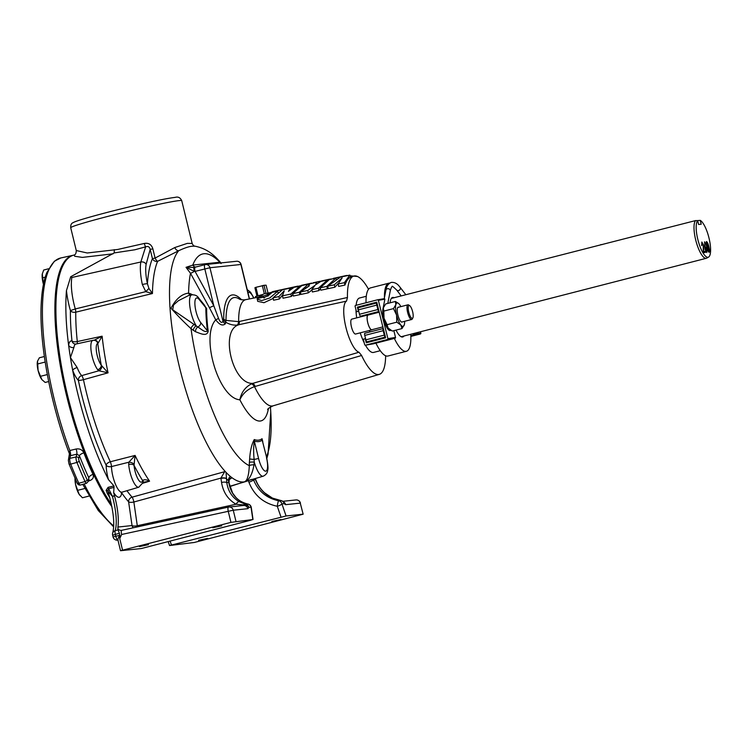 <?xml version="1.0" encoding="UTF-8"?>
<svg xmlns="http://www.w3.org/2000/svg" width="748" height="748" viewBox="0 0 748 748"><rect width="100%" height="100%" fill="white"/><g stroke="black" fill="none" stroke-linecap="round" stroke-linejoin="round"><path stroke-width="1.12" d="M357.479 276.489L346.605 275.47L332.589 278.854M328.55 279.425L321.818 280.902L329.214 279.275L328.662 279.883M321.836 281.005L313.216 282.763M286.774 288.578L271.805 292.029M273.16 298.443L263.988 302.706L257.658 301.313L257.284 298.508L263.997 297.068L263.661 297.779L268.457 295.451L271.674 292.786L264.867 295.638L258.986 296.909L263.922 293.833L277.704 291.29L269.757 297.985L261.697 300.574L257.116 299.069M207.598 538.41L198.575 540.327L207.598 538.41M280.902 519.57L271.87 521.487L280.902 519.57M221.791 525.835L212.759 527.751L221.791 525.835M148.487 544.675L139.465 546.592L148.487 544.675M111.91 506.714A140.783 40.99 -104.4 0 1 55.174 298.153A140.783 40.99 -104.4 0 1 73.22 255.255A140.783 40.99 -104.4 0 1 73.304 255.236M73.22 255.255L60.794 257.966L54.342 261.23L46.881 272.459C43.842 280.051 41.991 290 41.299 302.314C38.812 341.873 50.499 404.705 69.424 453.756L69.835 450.52L76.137 449.006C79.709 448.463 82.289 449.744 83.888 452.877A140.802 41 75.6 0 0 93.042 474.4C94.033 477.318 92.892 479.412 89.61 480.674L88.358 481.058M71.715 255.844A140.643 40.953 75.6 0 0 55.24 298.013A140.643 40.953 75.6 0 0 111.882 506.555M397.581 307.793A7.574 2.207 -104.4 0 1 397.749 307.568A7.574 2.207 -104.4 0 1 398.104 307.344L407.941 304.81A7.574 2.207 75.6 0 0 407.576 305.034A7.574 2.207 75.6 0 0 407.866 313.375A7.574 2.207 75.6 0 0 411.709 319.49A7.574 2.207 75.6 0 0 412.073 319.265A7.574 2.207 75.6 0 0 412.27 318.975L412.84 317.9A6.638 1.935 75.6 0 0 412.569 311.449A6.638 1.935 75.6 0 0 409.689 305.661A6.638 1.935 75.6 0 0 408.726 305.698A6.638 1.935 75.6 0 0 409.156 313.571A6.638 1.935 75.6 0 0 412.662 318.162A6.638 1.935 75.6 0 0 412.84 317.9M409.689 305.661L408.679 304.997A7.574 2.207 75.6 0 0 407.941 304.81M402.331 321.902A7.695 2.244 -104.4 0 1 402.003 322.108A7.695 2.244 -104.4 0 1 397.852 314.889A7.695 2.244 -104.4 0 1 398.188 307.204A7.695 2.244 -104.4 0 1 398.591 307.222M411.709 319.49L401.882 322.014A7.574 2.207 -104.4 0 1 401.209 321.874M700.259 220.37L701.194 224.213L698.604 224.484L697.669 220.641A19.196 5.591 75.6 0 0 697.772 239.238A19.196 5.591 75.6 0 0 708.59 257.06A19.196 5.591 75.6 0 0 709.001 238.051A19.196 5.591 75.6 0 0 700.259 220.37L696.94 220.623M708.59 257.06L706.785 258.107A19.766 5.75 -104.4 0 1 706.346 258.284A19.766 5.75 -104.4 0 1 695.649 239.753A19.766 5.75 -104.4 0 1 695.575 220.585L391.307 298.443M602.177 244.587L600.766 244.615M246.307 481.207L244.792 481.637C247.354 480.45 248.86 475.12 249.318 465.658A4.217 1.29 179.5 0 1 254.002 464.826C252.3 474.344 249.299 479.917 245.026 481.562L263.221 476.196A17.718 5.161 -104.4 0 1 262.95 476.252A17.718 5.161 -104.4 0 1 254.245 462.114L254.002 464.826M152.863 248.85L155.107 258.069L174.78 247.551L187.327 243.371L192.161 243.446C192.975 245.204 193.9 246.111 194.948 246.176L192.76 246.214C189.683 246.26 184.999 247.766 178.697 250.72L157.613 261.342A4.217 3.768 22.7 0 1 152.433 258.612L150.18 249.393C149.535 246.793 148.011 245.942 145.636 246.849L134.808 249.785L114.229 252.918L70.723 276.723L71.873 277.48A33.436 9.733 75.6 0 0 75.277 308.952L145.776 291.645L142.335 284.511A30.874 8.985 -104.4 0 1 140.83 261.996L145.636 246.849A4.217 0.785 -104 0 1 144.336 243.446C148.684 242.726 151.526 244.531 152.863 248.85L150.18 249.393L146.131 264.325C145.009 262.426 143.242 261.65 140.83 261.996L71.873 277.48M195.602 267.073A4.217 3.796 81.2 0 1 192.788 265.091L219.828 262.23L221.062 263.605M220.959 262.922L220.922 262.875C215.667 256.975 208.739 248.906 194.948 246.176M70.714 227.729C70.583 224.924 71.35 223.259 73.014 222.726C75.043 221.268 87.273 217.603 109.694 211.749C135.014 205.335 162.007 198.987 175.284 197.35C178.118 196.509 180.259 197.612 181.727 200.66A57.138 2.338 166.3 0 0 109.517 215.966A57.138 2.338 166.3 0 0 70.714 227.729L76.277 250.543L87.273 252.992L117.679 249.467L144.336 243.446M111.424 504.32A140.783 40.99 -104.4 0 1 59.896 356.665A140.783 40.99 -104.4 0 1 73.388 255.208L74.127 254.993L74.697 256.265L82.373 257.396L113.135 253.806M109.853 497.757A140.876 41.018 -104.4 0 1 107.338 493.587L106.123 490.333A2.113 1.477 168.1 0 1 107.936 491.137L108.292 492.38C113.481 510.482 114.958 524.021 112.714 532.959A4.217 4.217 0 0 0 112.639 535.231L115.37 534.399A4.217 1.365 -105.8 0 1 115.145 530.697A4.217 3.656 -162.4 0 0 112.714 532.959M108.095 487.331L113.958 485.91L114.005 487.416L108.61 488.725A2.113 0.683 76.3 0 0 108.095 487.331L106.123 490.333M113.958 485.91L108.441 479.58A141.166 41.103 -104.4 0 1 72.678 370.307A141.166 41.103 -104.4 0 1 70.434 357.609A141.166 41.103 -104.4 0 1 68.62 345.202A141.166 41.103 -104.4 0 1 66.45 290.579L70.723 276.723M263.221 476.196C266.036 474.793 267.513 472.848 267.644 470.37C268.326 469.202 267.999 464.966 266.662 457.664L262.211 440.161A85.927 25.021 -104.4 0 1 258.518 441.619A85.927 25.021 -104.4 0 1 254.311 441.002C253.497 446.313 253.432 452.465 254.114 459.459L254.245 462.114A4.217 0.757 2.4 0 0 249.383 462.376L249.645 458.982C250.215 450.464 251.758 443.985 254.273 439.553A84.477 24.6 75.6 0 0 258.406 440.161A84.477 24.6 75.6 0 0 262.043 438.73L262.81 441.862M266.662 457.664L262.211 440.161A4.217 4.011 53.9 0 1 262.043 438.73M126.936 490.716A124.851 36.353 75.6 0 0 132.069 497.168A4.217 1.057 -105.3 0 1 133.583 500.73A4.217 1.057 -105.3 0 1 133.864 502.002A4.217 1.412 -8.2 0 1 128.609 501.824A4.217 3.497 138.8 0 1 132.069 497.168L224.662 471.698L224.456 470.623L226.046 472.371L226.794 482.628C228.084 491.202 232.198 497.532 239.136 501.628L245.568 504.255A4.217 4.03 84 0 1 248.841 507.415A4.217 3.562 -165.7 0 0 243.614 504.909A4.217 3.095 -76.4 0 1 245.568 504.255L247.775 504.03C237.163 501.356 230.833 494.157 228.757 482.423L228.505 480.655A125.243 36.465 -104.4 0 1 226.214 478.617A4.217 1.412 -8.2 0 0 220.959 478.44L220.912 478.103A4.217 1.365 -5.7 0 1 226.186 478.44M108.441 479.58A21.094 6.143 -104.4 0 1 106.132 465.219A4.217 2.216 154.8 0 1 110.321 461.759L135.079 455.439L134.042 465.321A12.024 3.497 75.6 0 0 141.335 482.18A12.024 3.497 75.6 0 0 142.653 480.618L142.971 480.225C144.738 479.384 146.935 479.692 149.572 481.179L142.933 482.338M73.921 347.465A4.217 3.366 -170.7 0 1 68.62 345.202A21.094 6.143 -104.4 0 1 71.294 340.901A21.094 6.143 -104.4 0 1 71.986 340.957A4.217 3.992 -76.8 0 0 74.931 344.052L75.903 344.052A16.877 4.918 75.6 0 0 73.921 347.465L70.434 357.609L77.166 367.549A4.217 1.487 -21 0 0 72.678 370.307A21.094 6.143 -104.4 0 0 78.362 380.377A4.217 3.618 -45 0 1 81.719 375.608A4.217 1.075 -105.6 0 1 83.355 379.283A4.217 1.075 -105.6 0 1 83.458 379.685A4.217 0.57 -12 0 1 78.362 380.377A129.058 37.578 -104.4 0 0 106.132 465.219A4.217 2.525 178.7 0 0 111.489 466.565A16.877 4.918 75.6 0 0 115.229 483.694A16.877 4.918 75.6 0 0 121.821 492.203A16.877 4.918 75.6 0 0 122.074 492.156L121.036 492.829L121.279 492.165M128.712 464.48A4.217 2.057 -4.6 0 1 134.042 465.321A128.142 37.316 -104.4 0 0 142.653 480.618A4.217 3.637 -163.3 0 1 142.784 482.843L138.801 487.2A16.241 4.731 -104.4 0 1 138.558 487.247A16.241 4.731 -104.4 0 1 128.712 464.48L128.806 462.236A4.217 2.291 13.3 0 1 133.995 464.274M396.019 330.111A20.392 5.937 75.6 0 0 402.723 336.974A20.392 5.937 75.6 0 0 403.985 336.002M379.245 312.187L368.091 315.058A7.574 2.207 75.6 0 0 367.726 315.282A7.574 2.207 75.6 0 0 368.016 323.613A7.574 2.207 75.6 0 0 371.859 329.728L382.911 326.895M371.887 329.84L355.599 334.029A7.695 2.244 -104.4 0 1 351.7 327.82A7.695 2.244 -104.4 0 1 351.41 319.359A7.695 2.244 -104.4 0 1 351.766 319.134L368.063 314.945A7.695 2.244 75.6 0 0 367.698 315.17A7.695 2.244 75.6 0 0 367.988 323.632A7.695 2.244 75.6 0 0 371.887 329.84A7.695 2.244 75.6 0 0 372.233 329.634M390.914 330.345A2.197 2.104 80.4 0 1 390.157 330.523A12.09 3.516 -104.4 0 1 390.026 330.541A12.09 3.516 -104.4 0 1 384.65 322.463A12.09 3.516 -104.4 0 1 382.892 309.261L384.874 299.219L384.519 298.63L377.637 299.78M358.722 311.196L356.459 311.748L355.104 306.297A0.701 0.673 80.4 0 1 355.581 305.446L377.534 299.798A0.701 0.673 80.4 0 1 378.357 300.313L384.874 299.219L384.519 298.63M350.373 277.153C348.063 278.518 346.259 281.154 344.95 285.082L338.666 286.409L338.077 284.016L342.116 277.91L334.3 284.82L334.889 287.213L328.26 288.616L327.68 286.222L340.396 277.153L349.868 275.086L350.373 277.153M338.386 283.314L334.889 287.213M328.045 287.737L327.39 288.803L320.817 290.196L320.238 287.812L329.372 279.556L335.852 278.144L336.114 279.182M320.387 288.438L318.975 290.579L312.402 291.972L311.822 289.598L315.02 285.371L307.783 290.458L308.363 292.833L300.958 294.403L300.378 292.029L309.148 285.988L309.42 283.903L316.535 282.351L316.862 283.726M311.916 290L308.363 292.833M308.204 286.521L305.642 288.102M300.696 293.347L299.873 294.637L293.3 296.03L292.72 293.655L301.893 285.549L308.382 284.137L308.868 286.147M292.879 294.319L291.421 296.423L283.024 298.209L282.454 295.843L284.231 290.804L278.911 296.601L279.481 298.957L273.59 300.21L273.02 297.854L282.379 289.803L290.495 288.036L290.785 289.242M282.688 294.824L279.481 298.957M368.549 289.27A50.78 14.782 75.6 0 0 354.524 275.928A50.78 14.782 75.6 0 0 354.047 276.003A50.78 14.782 75.6 0 0 347.465 297.489L238.649 321.631A8.789 3.067 83.5 0 1 237.163 325.09C233.208 325.408 229.365 324.426 225.634 322.117L225.429 323.706C222.801 326.24 219.575 324.95 215.751 319.854L209.431 307.709L213.788 305.745L204.802 268.878A4.217 1.225 -104.4 0 1 204.989 264.661A4.217 1.225 -104.4 0 1 205.036 264.652A4.217 4.03 84 0 1 209.945 267.737L195.06 271.384A4.217 1.225 -104.4 0 1 195.237 267.167A4.217 1.225 -104.4 0 1 195.293 267.158L204.943 264.68M259.014 297.031L245.783 299.658A54.819 15.96 75.6 0 0 238.649 321.631L226.008 320.406L225.634 322.117A4.217 3.74 21.1 0 1 223.559 319.854L223.68 318.929A62.795 18.289 -104.4 0 1 241.557 299.761M257.966 295.778L255.91 287.316L254.909 287.737L256.919 296.002M255.91 287.316L262.37 285.764L264.315 293.74M265.961 293.394L264.044 285.297L266.101 285.184L268.046 293.16M264.044 285.297L262.174 285.708M255.685 297.498L255.433 296.554L262.501 294.525M257.779 295.722L256.938 295.993M255.76 287.466L254.909 287.737M264.016 285.399L262.37 285.764M378.357 300.313L387.922 338.676A0.701 0.673 80.4 0 1 387.436 339.517L365.482 345.165A0.701 0.673 80.4 0 1 364.669 344.65L363.304 339.19L365.258 338.685L366.277 342.79L385.631 337.816L385.388 337.058A2.113 0.617 -104.4 0 1 384.276 335.113L383.163 330.681A2.113 0.617 -104.4 0 1 383.247 328.531L379.012 311.477A2.113 0.617 -104.4 0 1 377.89 309.532L376.786 305.1A2.113 0.617 -104.4 0 1 376.87 302.949A2.113 0.617 -104.4 0 1 376.889 302.949L376.74 302.173L357.394 307.148L358.414 311.252M358.76 311.364L356.459 311.748M393.841 330.672L395.514 337.395A0.701 0.673 80.4 0 1 395.038 338.246L373.084 343.884A0.701 0.673 80.4 0 1 372.971 343.902M376.899 302.809L357.394 307.148M376.936 302.94L379.058 311.467M383.313 328.522L385.444 337.049M369.362 332.103A8.789 2.562 75.6 0 0 369.83 330.373M365.118 315.703A8.789 2.562 75.6 0 0 364.454 315.562L360.601 316.208A2.113 0.617 -104.4 0 1 359.489 314.263L358.386 309.831A2.113 0.617 -104.4 0 1 358.46 307.68A2.113 0.617 -104.4 0 1 358.479 307.68L376.852 302.959L358.46 307.68M383.247 328.531A2.113 0.617 -104.4 0 1 383.266 328.531L364.846 333.262A2.113 0.617 -104.4 0 1 364.856 333.262L383.238 328.54M404.649 321.303A12.099 3.525 -104.4 0 1 404.35 324.632A12.099 3.525 -104.4 0 1 404.163 325.212A12.099 3.525 -104.4 0 1 400.816 325.006L401.985 328.578L392.289 331.065L388.062 327.97A12.099 3.525 75.6 0 1 384.023 318.246A12.099 3.525 -104.4 0 1 383.313 307.896L383.799 311.103L393.485 308.615L395.851 304.67A12.099 3.525 -104.4 0 1 398.562 303.445A12.099 3.525 -104.4 0 1 399.395 304.296A12.099 3.525 -104.4 0 1 400.872 306.633M413.055 333.673L413.242 334.412A0.701 0.673 80.4 0 1 412.756 335.254L410.839 335.749M420.498 331.757L420.834 333.131A0.701 0.673 80.4 0 1 420.357 333.982L410.858 336.422M394.14 297.713A20.392 5.937 75.6 0 0 392.569 297.47A20.392 5.937 75.6 0 0 390.082 302.818M410.764 334.253A35.156 10.238 -104.4 0 1 406.398 351.279A35.156 10.238 -104.4 0 1 394.346 338.423M384.435 297.685A35.156 10.238 -104.4 0 1 388.895 283.174A35.156 10.238 -104.4 0 1 389.671 283.071M400.367 294.834A35.156 10.238 -104.4 0 1 400.928 295.974M385.631 355.749A50.78 14.782 75.6 0 1 379.329 374.355A50.78 14.782 75.6 0 1 361.602 355.496L358.993 352.233A26.517 7.723 75.6 0 1 345.931 327.4A26.517 7.723 75.6 0 1 346.53 301.126L347.465 297.489M380.274 350.7L373.533 352.439A28.097 8.181 -104.4 0 1 365.454 345.174L373.028 343.893M364.201 342.799A28.097 8.181 -104.4 0 1 360.227 332.841M356.703 317.863A28.097 8.181 -104.4 0 1 355.973 309.812M356.113 305.306A28.097 8.181 -104.4 0 1 359.545 298.003L366.286 296.273M366.034 302.753A35.156 10.238 -104.4 0 1 370.484 287.905L388.895 283.174M406.398 351.279L387.997 356.011A35.156 10.238 -104.4 0 1 375.935 343.154M374.626 340.639A2.113 0.617 75.6 0 0 374.374 340.546L366.988 341.789A2.113 0.617 -104.4 0 1 365.866 339.844L364.762 335.413A2.113 0.617 -104.4 0 1 364.846 333.262M280.678 500.496A4.217 1.047 97.6 0 1 280.771 500.496A4.217 4.217 0 0 1 283.511 502.048L283.511 502.048A4.217 3.385 141.4 0 1 284.118 503.675L281.921 503.909L286.082 515.97L169.534 545.544L168.169 541.599M303.146 514.194L300.266 503.124L303.146 514.194L194.368 542.459L169.534 545.544M286.082 515.97L302.959 514.185M248.13 504.105A4.217 1.833 100.9 0 0 247.934 504.04A4.217 1.833 100.9 0 0 247.775 504.03A4.217 4.03 -96 0 1 251.038 507.181A4.217 1.412 171.8 0 1 251.309 507.583L253.03 519.505L230.945 522.385L120.522 550.715L141.325 548.536L250.346 520.327L252.824 519.495L251.038 507.181L248.841 507.415L247.869 508.677A4.217 4.03 -96 0 0 243.511 505.48L228.897 507.032A4.217 4.03 -96 0 0 228.477 507.097L228.449 507.107A4.217 1.094 -102.3 0 1 228.477 507.097A4.217 1.094 -102.3 0 0 228.243 511.323L121.644 534.483L119.727 538.56L122.532 550.07M121.774 492.268A4.217 3.17 -34.7 0 0 121.728 492.923A21.094 6.143 -104.4 0 1 113.687 492.539L114.519 495.905L112.443 496.438L107.936 491.137L108.61 488.725L112.396 496.242A2.113 0.683 75.6 0 0 112.443 496.438A35.24 10.257 -104.4 0 1 115.145 530.697L118.016 529.883L119.381 533.268L115.37 534.399L115.79 536.129A4.217 1.374 77.6 0 0 117.932 540.093A4.217 4.03 -96 0 1 117.604 540.159L117.941 540.121M107.338 493.587A2.113 1.412 149.7 0 1 108.712 493.745M114.266 249.654L114.229 252.918M146.131 264.325A26.657 7.761 75.6 0 0 147.421 283.773A126.216 36.755 -104.4 0 1 152.433 258.612L155.107 258.069A4.217 1.309 -115.9 0 0 157.613 261.342A121.999 35.521 75.6 0 0 152.442 293.534L145.776 291.645L148.917 288.438L152.442 293.534L75.772 312.178A4.217 2.749 0.7 0 1 70.415 310.588A37.652 10.968 -104.4 0 1 66.45 290.579M255.33 478.533L255.564 479.216C257.377 484.424 260.388 488.958 264.605 492.839L272.412 498.084L280.771 500.496A4.217 1.047 97.6 0 1 280.855 500.524L272.337 498.112C264.315 494.129 258.696 487.958 255.489 479.59L255.143 478.589M255.564 479.216A4.217 1.085 161 0 1 255.489 479.59L253.516 479.795C258.238 491.249 266.615 498.233 278.649 500.758L280.855 500.524A4.217 4.03 -96 0 1 284.118 503.675L285.643 504.666A4.217 4.03 -96 0 0 283.296 501.805M118.016 529.883L117.904 527.05L132.041 525.554A4.217 1.412 171.8 0 0 137.286 525.722L133.864 502.002L220.912 478.103L224.662 471.698M243.1 505.555L243.614 504.909L236.041 504.236C228 499.542 223.166 492.287 221.539 482.46A4.217 1.412 -8.2 0 1 226.794 482.628L228.757 482.423A4.217 1.412 171.8 0 1 229.028 482.825L232.572 493.016L235.947 497.476C239.229 500.898 243.222 503.086 247.934 504.04L247.934 504.04A4.217 4.217 0 0 1 251.309 507.583M137.37 526.891A4.217 1.131 -102.3 0 0 137.286 525.722L236.041 504.236A4.217 1.748 -61.1 0 1 239.136 501.628M148.917 288.438L147.421 283.773A4.217 0.524 167.8 0 0 142.335 284.511M77.166 367.549A16.877 4.918 75.6 0 0 81.719 375.608L98.867 370.774L97.708 369.727A16.241 4.731 -104.4 0 1 91.359 352.476A16.241 4.731 -104.4 0 1 92.948 340.331A4.217 4.039 77.8 0 1 92.958 340.331L95.043 340.247A4.217 3.609 95.5 0 1 98.119 343.173L97.764 343.444A12.024 3.497 75.6 0 0 96.585 352.439A12.024 3.497 75.6 0 0 101.279 365.211L108.049 372.831L98.867 370.774A4.217 3.319 -63.4 0 0 101.784 365.875M93.949 340.331L102.121 336.198L98.119 343.173M76.062 344.024A16.877 4.918 75.6 0 0 75.903 344.052L92.948 340.331A4.217 4.039 77.8 0 1 97.764 343.444A128.142 37.316 -104.4 0 0 101.279 365.211A4.217 3.338 -37.6 0 1 97.708 369.727M77.091 343.79A4.217 1.15 -102.1 0 0 77.296 341.546A124.851 36.353 75.6 0 1 75.772 312.178A4.217 1.085 -103.7 0 0 75.417 309.494A4.217 1.085 -103.7 0 0 75.277 308.952L70.415 310.588A129.058 37.578 -104.4 0 0 71.986 340.957A4.217 1.814 173.9 0 0 77.296 341.546L102.121 336.198A123.925 36.082 75.6 0 0 108.049 372.831L83.458 379.685A124.851 36.353 75.6 0 0 110.321 461.759A4.217 1.057 -104.3 0 1 111.106 464.125A4.217 1.057 -104.3 0 1 111.489 466.565L128.806 462.236L135.079 455.439A123.925 36.082 75.6 0 0 149.572 481.179L142.634 483.292M142.784 482.843L143.046 482.161A4.217 2.945 -156.7 0 0 143.046 482.161A4.217 2.945 -156.7 0 0 142.971 480.225M133.359 527.761A4.217 4.03 -96 0 1 132.041 525.554L128.609 501.824A129.058 37.578 -104.4 0 1 121.728 492.923A4.217 3.357 9.1 0 1 121.531 492.39M113.687 492.539L114.005 487.416M251.842 479.384L229.814 486.546M248.345 480.637A4.217 1.131 -106.9 0 1 248.439 480.889L248.878 482.161A4.217 1.085 -19 0 0 253.516 479.795L253.291 479.141M248.654 480.515L245.709 481.572A121.363 35.334 -104.4 0 1 243.857 481.946A121.363 35.334 -104.4 0 1 232.03 477.748L229.019 479.73M228.505 480.655L228.701 481.834L228.505 480.655A4.217 3.74 -50.3 0 1 230.384 476.457A121.363 35.334 -104.4 0 0 232.03 477.748A4.217 3.787 33.3 0 0 229.234 479.346A4.217 3.787 33.3 0 0 229.225 479.346L229.028 482.825M230.384 476.457A121.363 35.334 -104.4 0 1 226.046 472.371M192.161 243.446L181.727 200.66M174.78 247.551A4.217 2.88 -116.9 0 0 178.697 250.72A121.363 35.334 -104.4 0 0 176.575 354.29A121.363 35.334 -104.4 0 0 224.456 470.623M117.604 540.159A4.217 4.217 0 0 1 113.06 536.961L119.689 535.278C118.072 538.177 117.548 539.775 118.119 540.065M281.014 517.083L277.284 506.265A4.217 0.533 -80.7 0 1 278.649 500.758A4.217 4.03 -96 0 1 281.921 503.909A4.217 1.085 161 0 1 277.284 506.265C263.567 503.367 254.096 495.326 248.878 482.161M117.913 528.799A4.217 4.03 -96 0 0 121.457 530.332L121.457 530.332A4.217 4.03 -96 0 0 121.802 530.276M121.644 534.483C121.045 532.024 121.12 530.613 121.877 530.267L228.449 507.107A4.217 4.217 0 0 1 228.897 507.032A4.217 4.03 -96 0 1 233.254 510.22L228.243 511.323L230.945 522.385M119.689 535.278L119.727 538.56M120.101 536.961L119.381 533.268M361.602 355.496L254.498 386.641C247.504 389.231 242.633 393.616 239.865 399.797C218.594 398.497 200.286 336.132 215.751 319.854L218.547 318.414L213.788 305.745L195.06 271.384L194.34 271.374A4.217 0.636 -104.1 0 1 194.022 267.475L194.022 267.475A4.217 0.636 -104.1 0 1 194.041 267.475L194.162 267.447A4.217 0.692 -104.1 0 1 194.162 267.447L195.293 267.158M194.34 271.374L186.028 267.317L194.041 267.475M193.638 267.56L194.134 267.447A4.217 0.692 -104.1 0 0 194.405 271.374A4.217 0.524 150 0 1 190.497 273.3L186.028 267.317L192.788 265.091A109.806 31.977 -104.4 0 1 203.895 253.75A109.806 31.977 -104.4 0 1 219.828 262.23A4.217 4.17 92.1 0 0 220.417 262.978M193.236 330.42A4.217 2.515 125.1 0 1 196.247 325.819A17.718 5.161 -104.4 0 1 189.945 307.129A17.718 5.161 -104.4 0 1 191.825 294.834L188.533 295.554L178.342 300.752L173.564 304.96L172.695 309.775L197.752 326.998C200.894 328.746 205.279 333.234 207.448 330.859A4.217 1.608 172.8 0 0 208.196 331.261C206.794 337.114 199.8 333.178 195.49 331.719L191.03 328.681C183.55 321.715 176.883 314.889 171.021 308.204C175.864 298.966 181.717 293.945 188.599 293.123A4.217 3.31 -79 0 0 190.198 295.189M209.431 307.709L190.497 273.3A109.806 31.977 -104.4 0 0 188.599 293.123L192.965 294.862M191.226 294.964A4.217 3.067 110.7 0 1 190.721 293.749M249.383 462.376L249.318 465.658A109.806 31.977 -104.4 0 1 191.03 328.681A4.217 2.16 131.8 0 1 194.274 324.454M195.49 331.719A4.217 2.908 114.5 0 1 197.752 326.998A4.217 3.403 -39 0 0 200.754 322.603L207.448 330.859A85.927 25.021 -104.4 0 1 205.859 307.737L204.354 304.997M200.417 300.144L206.635 308.522A84.477 24.6 75.6 0 0 208.196 331.261M204.372 305.025L198.538 297.826A4.217 3.403 141 0 1 199.164 299.471L205.859 307.737A4.217 2.674 180 0 0 206.635 308.522M254.273 439.553A4.217 3.955 110.5 0 0 254.311 441.002L258.574 458.496L254.114 459.459L249.645 458.982M225.429 323.706A4.217 3.684 18.8 0 1 223.016 321.341C221.642 323.342 220.155 322.369 218.547 318.414M249.29 298.891L240.893 264.465A4.217 4.03 -96 0 0 236.536 261.267A4.217 4.217 0 0 1 241.08 264.465L209.945 267.737L223.016 321.341L223.559 319.854M245.783 299.658L244.549 299.855C241.669 299.864 239.902 299.565 239.248 298.976A59.765 17.4 75.6 0 0 234.348 297.545A59.765 17.4 75.6 0 0 226.008 320.406A4.217 2.674 0.1 0 1 223.68 318.929M117.904 527.05A35.156 10.238 75.6 0 0 114.519 495.905M346.53 301.126L237.163 325.09M267.672 409.595C267.56 408.894 269.364 407.641 273.067 405.837A54.819 15.96 75.6 0 1 254.498 386.641A8.789 2.973 67.4 0 0 251.496 383.864L252.796 383.369C232.665 384.612 219.566 330.728 238.537 324.884A8.789 2.403 77.6 0 0 239.379 321.5M268.448 408.595A66.376 19.326 -104.4 0 1 239.865 399.797C241.333 392.382 245.213 387.081 251.496 383.864M255.199 386.407A8.789 2.384 73.7 0 0 252.796 383.369L358.993 352.233M170.105 541.094L171.47 545.049M704.728 246.522L704.859 242.287L705.055 246.513L707 249.318L706.804 252.553L705.112 249.533L704.728 246.522M704.513 241.819L705.018 246.522L707 249.318M702.082 243.091L701.661 245.559L701.839 242.034L703.513 244.979L703.681 251.543L705.112 251.384L705.364 252.441L703.27 252.656L703.251 245.092L702.007 243.109L701.905 245.54M701.802 242.043L703.513 244.979L703.681 251.543M709.113 252.31C708.169 251.711 707.393 249.954 706.767 247.036C705.972 244.147 705.878 242.315 706.486 241.548C707.44 242.128 708.234 243.885 708.87 246.821C709.656 249.729 709.74 251.562 709.113 252.31L709.16 252.3M706.439 241.557L706.458 241.557C707.402 242.137 708.197 243.895 708.833 246.831L708.87 246.821M697.669 220.641L695.575 220.585M703.644 251.543L705.112 251.384M705.084 251.393L705.336 252.441M706.972 249.327L706.767 252.562M706.523 251.515L706.738 249.402L705.542 247.438L705.364 249.552L706.561 251.506L705.364 249.552M705.542 247.438L705.392 249.542M708.833 246.831C709.618 249.739 709.702 251.562 709.076 252.319M706.757 242.595L707.01 247.018L708.833 251.263L709.095 249.43L706.757 242.595L707.047 247.008L708.87 251.263M383.518 307.278A12.099 3.525 75.6 0 0 383.5 307.316A12.099 3.525 75.6 0 0 383.313 307.896L385.678 303.95L395.374 301.463L395.851 304.67A12.099 3.525 -104.4 0 0 396.562 315.03L393.485 308.615M383.5 307.316L383.313 307.896M396.795 322.173L400.816 325.006A12.099 3.525 -104.4 0 1 396.562 315.03L396.795 322.173L387.099 324.66L384.023 318.246L383.799 311.103M398.562 303.445L395.374 301.463M387.099 324.66L388.109 328.017M401.985 328.578L404.35 324.632M89.04 496.064L82.43 497.766L79.138 494.288A10.986 3.198 75.6 0 0 79.821 495.232A10.986 3.198 75.6 0 0 79.868 495.288M84.879 488.481L77.661 490.342L79.138 494.288A10.986 3.198 -104.4 0 1 75.557 484.461L75.267 478.112M75.024 478.374A10.986 3.198 75.6 0 0 75.557 484.461L77.661 490.342M48.676 381.545L45.17 382.443L41.888 379.619A10.986 3.198 75.6 0 0 42.047 379.816A10.986 3.198 75.6 0 0 42.084 379.853L41.888 379.619A10.986 3.198 -104.4 0 1 38.073 370.4L37.54 361.134L39.364 357.796L44.356 356.516M37.4 361.733L37.409 361.677A10.986 3.198 75.6 0 0 37.4 361.733A10.986 3.198 75.6 0 0 38.073 370.4L41.888 379.619M42.299 273.768A10.986 3.198 75.6 0 0 42.299 273.796A10.986 3.198 75.6 0 0 42.234 274.17A10.986 3.198 75.6 0 0 43.412 284.156L42.299 273.796M37.409 361.677L37.54 361.134M42.234 274.17L43.702 270.028L48.573 268.775M47.32 374.561L40.429 376.328M45.179 362.041L37.531 364.005M45.235 277.162L42.589 277.845M83.888 452.877A4.217 1.524 158.8 0 0 79.41 455.672L78.736 458.215A2.179 0.636 75.6 0 0 79.157 460.992A151.966 44.244 75.6 0 0 87.17 479.833A2.179 0.636 75.6 0 0 88.171 480.384A2.113 1.786 14.8 0 1 88.255 481.422L88.844 477.841A145.018 42.225 -104.4 0 1 79.41 455.672L76.848 454.158L70.555 455.663C69.302 455.812 69.125 455.607 70.022 455.036M68.423 460.048A2.113 1.786 14.8 0 1 69.845 458.356L70.555 455.663A4.217 1.057 76.6 0 0 69.835 450.52A141.25 41.131 75.6 0 1 42.692 301.014A141.25 41.131 75.6 0 1 60.794 257.966M88.769 479.477A4.217 1.187 -107.1 0 1 89.61 480.674M88.171 480.384L88.844 477.841A4.217 2.188 154.9 0 1 93.042 474.4M78.736 458.215A2.113 1.786 -165.2 0 0 76.109 456.963L76.848 454.158A4.217 1.057 76.6 0 0 76.137 449.006M349.868 275.086L344.37 282.679L344.95 285.082M344.37 282.679L338.077 284.016M334.3 284.82L327.68 286.222M335.852 278.144L326.811 286.409L327.39 288.803M326.811 286.409L320.238 287.812M316.535 282.351L315.619 284.726L320.911 281.398L327.493 279.967L327.615 280.444M327.493 279.967L318.396 288.195L318.975 290.579M318.396 288.195L311.822 289.598M307.783 290.458L300.378 292.029M308.382 284.137L299.294 292.262L299.873 294.637M299.294 292.262L292.72 293.655M290.495 288.036L288.438 291.346L294.235 287.223L300.247 286.362M300.144 285.932L290.85 294.058L291.421 296.423M290.85 294.058L282.454 295.843M278.911 296.601L273.02 297.854M312.655 283.202L311.075 283.548M301.416 285.568L286.839 288.831M286.764 288.56L297.685 286.157M311.009 283.258L301.463 285.745M301.369 285.362L311.626 283.118M332.449 278.882L329.214 279.275M401.199 295.909L396.683 290.056A2.197 1.739 -37.6 0 0 400.171 287.372C399.329 286.568 396.889 281.968 391.204 282.398C385.959 284.913 386.183 289.915 385.94 290.028L384.238 298.667M396.683 290.056C393.149 286.652 391.681 285.521 392.298 286.652C391.765 286.475 391.082 287.887 390.25 290.879A2.197 1.795 -168.9 0 0 385.94 290.028M84.159 483.947A141.25 41.131 75.6 0 0 113.724 525.975M69.732 459.085A4.525 1.318 75.6 0 0 70.705 464.125L76.932 462.423A4.292 1.253 -104.4 0 1 76.016 457.645A4.292 1.253 -104.4 0 1 76.109 456.963L69.845 458.356A4.525 1.318 75.6 0 0 69.732 459.085M69.022 463.695A2.113 0.795 -21.5 0 0 69.012 463.966A2.113 0.795 -21.5 0 0 70.705 464.125A154.303 44.927 75.6 0 0 78.839 483.255L85.057 481.525A154.069 44.861 -104.4 0 1 76.932 462.423A2.113 0.795 158.5 0 0 79.157 460.992M266.83 458.384L268.065 454.204L270.757 412.008A109.806 31.977 -104.4 0 1 266.466 456.841M258.574 458.496A13.501 3.936 75.6 0 0 265.718 471.184A13.501 3.936 75.6 0 0 266.475 457.654M395.514 337.395L387.922 338.676M395.038 338.246L387.436 339.517M373.084 343.884L365.482 345.165M364.454 315.562L379.143 311.785M420.834 333.131L413.242 334.412M420.357 333.982L412.756 335.254M360.601 316.208L379.012 311.477M359.489 314.263L377.89 309.532M358.386 309.831L376.786 305.1M374.374 340.546L385.594 337.657M366.988 341.789L385.388 337.058M365.866 339.844L384.276 335.113M364.762 335.413L383.163 330.681M112.396 496.242L114.463 495.709M221.539 482.46L220.959 478.44M247.869 508.677L233.254 510.22L235.947 521.281M285.643 504.666L300.266 503.124A4.217 4.03 -96 0 0 295.909 499.935L282.772 501.319M121.877 530.267L228.411 507.116M199.164 299.471A13.501 3.936 75.6 0 0 194.938 304.847A13.501 3.936 75.6 0 0 200.754 322.603M253.6 297.947A13.501 3.936 75.6 0 0 248.009 292.889M77.044 482.563A2.113 1.066 -24.7 0 0 77.081 482.937A2.113 1.066 -24.7 0 0 78.839 483.255A4.525 1.318 75.6 0 0 80.466 485.041L86.6 483.217A4.292 1.253 -104.4 0 1 85.057 481.525A2.113 1.066 155.3 0 0 87.17 479.833M267.821 295.18L267.691 294.656M267.475 294.076L267.962 296.18M277.985 292.421L277.704 291.29M69.424 453.756L68.349 460.385L69.012 463.966L77.081 482.937C77.708 484.508 78.839 485.2 80.466 485.041M138.801 487.2L122.074 492.156M354.047 276.003L350.288 276.825M384.547 298.62L377.581 299.789M390.25 290.879L387.782 303.408M405.827 294.712L400.171 287.372M76.277 250.543C76.184 253.31 75.464 254.797 74.127 254.993M113.06 536.961L112.639 535.231M300.453 503.124A4.217 4.217 0 0 0 295.909 499.935M236.536 261.267L205.597 264.549A4.217 4.217 0 0 0 204.989 264.661L194.134 267.447M198.538 297.826C197.182 295.684 194.948 294.684 191.825 294.834M253.834 297.9L250.58 292.234L247.214 289.598M241.08 264.465L249.467 298.854M379.329 374.355L273.067 405.837M270.449 406.996L270.757 412.008M245.709 481.572L229.748 486.303M120.522 550.715L117.875 539.85M706.346 258.284L401.152 336.731M86.6 483.217L88.255 481.422M113.677 526.929L98.287 510.51L82.757 484.358M264.231 298.003L263.997 297.068M269.084 294.871L268.822 293.805M259.257 298.041L258.986 296.909M285.82 288.747L272.758 291.608M319.873 281.313L313.178 282.772M346.605 275.47L333.449 278.349"/></g></svg>
